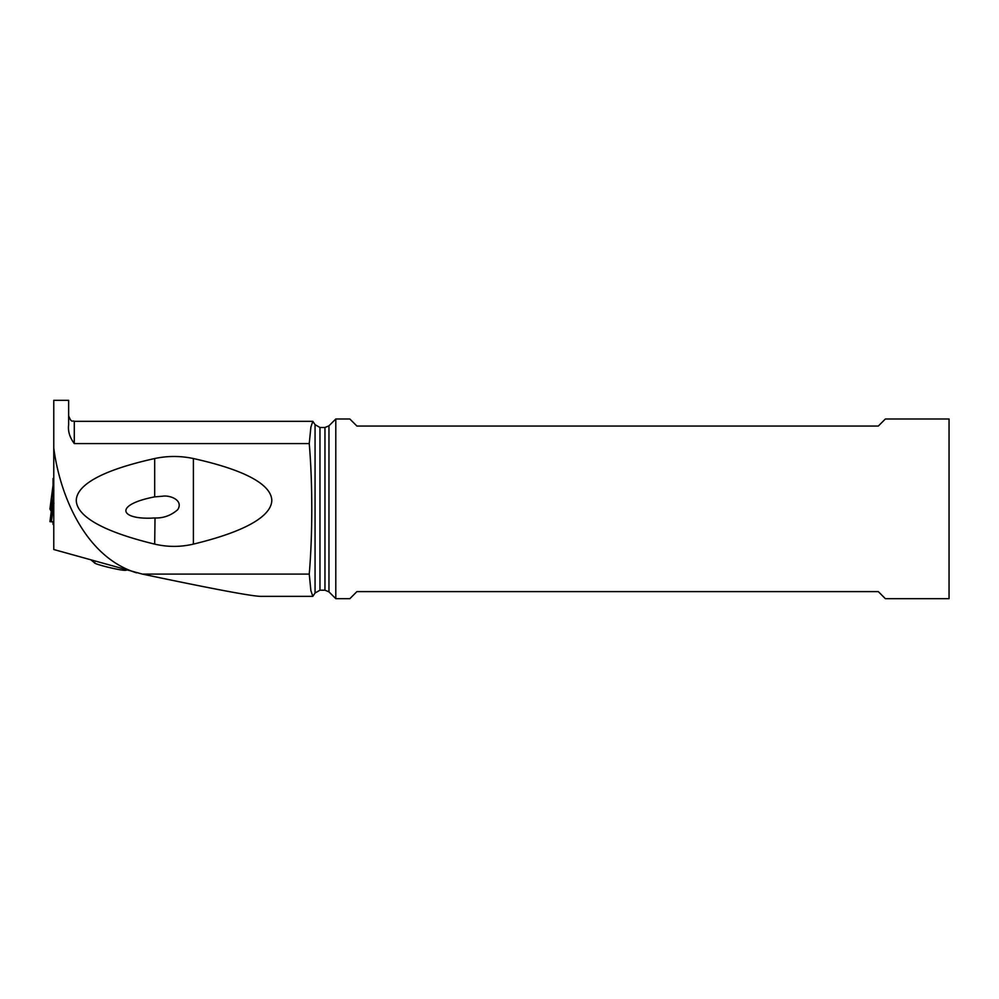 <?xml version="1.0" encoding="UTF-8"?>
<svg xmlns="http://www.w3.org/2000/svg" width="999" height="999" viewBox="0 0 999 999"><rect width="100%" height="100%" fill="white"/><g stroke="black" fill="none" stroke-linecap="round" stroke-linejoin="round"><path stroke-width="1.5" d="M53.771 490.934L53.059 490.821L53.059 478.484L53.771 478.384M53.771 524.4L53.059 524.4L52.935 521.79L53.059 524.4M49.95 508.966L50.812 510.689L49.95 508.966L53.059 485.114M49.95 508.953L53.059 485.077L53.059 497.415M51.361 521.79L53.771 521.79L49.95 521.653L51.361 521.79L53.834 503.071L53.059 499.55M53.059 498.588L53.059 490.821M53.059 497.327L53.909 503.421M50.812 510.689A58.716 5.12 180 0 1 51.324 510.851A58.716 5.12 0 0 0 50.812 510.689L52.81 499.2M53.059 486.251L53.834 490.509M312.824 596.353L260.402 596.353C250.761 596.053 211.426 588.636 142.37 574.1L53.771 549.512L53.771 400.312L68.631 400.312L68.631 424.837C67.807 431.118 69.693 437.362 74.288 443.581L309.24 443.581C310.901 462.937 311.75 484.69 311.788 508.841C311.75 532.991 310.901 554.745 309.24 574.1L310.876 590.609L312.824 596.341L315.06 593.019L315.06 424.65L312.824 421.328L310.889 427.048L309.24 443.581M142.37 574.1L309.24 574.1M136.688 572.864C84.853 557.03 59.778 494.642 53.771 448.114M154.683 544.118C91.096 528.708 76.636 511.963 76.274 500.524C76.473 489.248 90.247 472.827 154.683 458.541C167.582 455.794 180.482 455.794 193.394 458.541C257.817 472.827 271.591 489.248 271.803 500.524C271.441 511.963 256.993 528.708 193.394 544.118C180.494 547.14 167.595 547.14 154.683 544.118L155.02 517.944M94.88 562.549C90.135 563.236 122.477 571.266 125.949 570.254L126.811 570.079M335.801 418.993L335.801 598.688L349.837 598.688L356.918 591.608L878.308 591.608L885.376 598.688L949.05 598.688L949.05 418.993L885.376 418.993L878.308 426.061L356.918 426.061L349.837 418.993L335.801 418.993L328.958 425.824L328.958 591.858L335.801 598.688M154.683 517.969C163.361 518.294 171.054 515.521 177.735 509.652C183.804 500.287 169.942 494.905 162.5 496.228L154.683 496.865C114.348 504.645 119.405 519.243 151.161 518.144L154.683 517.969M154.683 458.541L154.683 496.865M193.394 544.118L193.394 458.541M53.059 497.227L49.95 521.653L53.059 497.252M312.824 421.328L74.288 421.328L74.288 443.581M315.06 424.65L319.967 427.485L319.967 590.197L315.06 593.019M319.967 590.197L324.962 590.197L324.962 427.485L319.967 427.485M74.288 421.328C72.502 420.042 71.616 423.763 68.631 415.671M91.146 560.039L94.78 563.049M324.962 590.197L328.958 591.858M328.958 425.824L324.962 427.485"/></g></svg>
